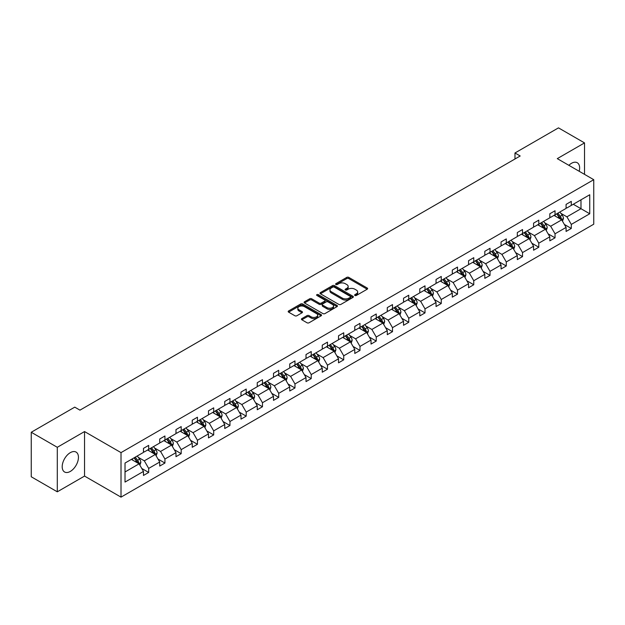 <?xml version="1.0" encoding="UTF-8"?>
<svg xmlns="http://www.w3.org/2000/svg" width="625" height="625" viewBox="0 0 625 625"><rect width="100%" height="100%" fill="white"/><g stroke="black" fill="none" stroke-linecap="round" stroke-linejoin="round"><path stroke-width="0.94" d="M354.914 295.477A1.016 0.586 0 0 0 356.344 295.477L367.211 289.203A1.445 0.836 0 0 0 367.633 288.617A1.445 0.836 0 0 0 367.211 288.023L348.797 277.391A1.445 0.836 0 0 0 346.758 277.391L335.891 283.672A1.016 0.586 0 0 0 335.594 284.078A1.016 0.586 0 0 0 335.891 284.492A1.016 0.586 0 0 0 337.32 284.492L338.727 283.68A4.625 2.672 0 0 1 345.273 283.68L346.805 284.57A4.625 2.672 0 0 1 348.164 286.461A4.625 2.672 0 0 1 346.805 288.352L345.398 289.156A1.016 0.586 0 0 0 345.102 289.57A1.016 0.586 0 0 0 345.398 289.984A1.016 0.586 0 0 0 346.828 289.984L348.234 289.172A4.625 2.672 0 0 1 354.781 289.172L356.32 290.062A4.625 2.672 0 0 1 357.672 291.953A4.625 2.672 0 0 1 356.32 293.836L354.914 294.648A1.016 0.586 0 0 0 354.617 295.062A1.016 0.586 0 0 0 354.914 295.477L354.914 294.648M70.32 471.422A11.492 6.633 120 0 0 77.828 461.289A11.492 6.633 120 0 0 76.07 452.078A11.492 6.633 120 0 0 70.32 452.648A11.492 6.633 120 0 0 62.813 462.781A11.492 6.633 120 0 0 64.578 471.992A11.492 6.633 120 0 0 70.32 471.422M579.195 171.281A11.492 6.633 120 0 0 577.25 162.727A11.492 6.633 120 0 0 571.508 163.297A11.492 6.633 120 0 0 568.867 165.32M301.859 318.609A1.445 0.836 0 0 0 301.43 319.203A1.445 0.836 0 0 0 301.859 319.789L307.023 322.773A1.445 0.836 0 0 0 309.062 322.773L321.133 315.805A1.445 0.836 0 0 0 321.555 315.211A1.445 0.836 0 0 0 321.133 314.625L302.727 303.992A1.445 0.836 0 0 0 300.68 303.992L288.609 310.961A1.445 0.836 0 0 0 288.188 311.555A1.445 0.836 0 0 0 288.609 312.141L294.852 315.742A1.445 0.836 0 0 0 296.898 315.742L302.062 312.766A1.445 0.836 0 0 0 302.484 312.172A1.445 0.836 0 0 0 302.062 311.586L298.969 309.797A3.867 2.234 0 0 1 297.836 308.219A3.867 2.234 0 0 1 300.219 306.156A3.867 2.234 0 0 1 304.438 306.641L316.555 313.633A3.867 2.234 0 0 1 317.688 315.211A3.867 2.234 0 0 1 315.305 317.281A3.867 2.234 0 0 1 311.086 316.797L309.062 315.625A1.445 0.836 0 0 0 307.023 315.625L301.859 318.609L301.859 319.789L307.023 316.828L307.023 315.625M84.547 431.562L57.297 447.297L31.25 432.258L31.25 476.773L57.297 491.812L84.547 476.078L121.016 497.133L121.016 452.617L84.547 431.562L84.547 476.078M584.531 174.367L584.531 142.906L557.281 158.633L593.75 179.688L121.016 452.617M584.531 142.906L558.477 127.867L514.977 152.977L514.977 158.992M31.25 432.258L74.75 407.141L79.961 410.148L520.188 155.984L514.977 152.977M338.828 304.406A1.445 0.836 0 0 0 340.875 304.406L352.945 297.438A1.445 0.836 0 0 0 353.367 296.852A1.445 0.836 0 0 0 352.945 296.258L334.531 285.633A1.445 0.836 0 0 0 332.484 285.633L320.422 292.602A1.445 0.836 0 0 0 319.992 293.188A1.445 0.836 0 0 0 320.422 293.781L338.828 304.406M317.297 295.695A1.016 0.586 0 0 1 318.32 295.836L337.016 306.633L324.969 313.594A1.445 0.836 0 0 1 322.922 313.594L304.516 302.961L309.68 300L309.68 298.797L304.516 301.781A1.445 0.836 0 0 0 304.094 302.375A1.445 0.836 0 0 0 304.516 302.961L304.516 301.781M309.68 300A1.445 0.836 0 0 1 311.727 300L311.727 298.797A1.445 0.836 0 0 0 309.68 298.797M311.727 298.797L319.188 303.109A1.445 0.836 0 0 0 321.234 303.109L324.664 301.133A1.445 0.836 0 0 0 325.086 300.539A1.445 0.836 0 0 0 324.664 299.953L316.891 295.461A1.016 0.586 0 0 1 316.594 295.047A1.016 0.586 0 0 1 317.219 294.508A1.016 0.586 0 0 1 318.32 294.633L337.039 305.445A1.445 0.836 0 0 1 337.461 306.031A1.445 0.836 0 0 1 337.039 306.625L337.039 305.445M57.297 447.297L57.297 491.812M125.023 463.055L143.469 452.406L143.469 448.383L148.68 445.375L148.68 449.398L159.727 443.023L159.727 438.992L164.93 435.984L164.93 440.016L175.977 433.641L175.977 429.609L181.188 426.602L181.188 430.633L192.234 424.258L192.234 420.227L197.445 417.219L197.445 421.25L208.484 414.875L208.484 410.844L213.695 407.836L213.695 411.867L224.742 405.484L224.742 401.453L229.953 398.445L229.953 402.477L240.992 396.102L240.992 392.07L246.203 389.062L246.203 393.094L257.25 386.719L257.25 382.688L262.461 379.68L262.461 383.711L273.508 377.336L273.508 373.305L278.711 370.297L278.711 374.328L289.758 367.953L289.758 363.922L294.969 360.914L294.969 364.945L306.016 358.562L306.016 354.531L311.227 351.523L311.227 355.555L322.266 349.18L322.266 345.148L327.477 342.141L327.477 346.172L338.523 339.797L338.523 335.766L343.734 332.758L343.734 336.789L354.781 330.414L354.781 326.383L359.984 323.375L359.984 327.406L371.031 321.023L371.031 317L376.242 313.992L376.242 318.016L387.289 311.641L387.289 307.609L392.5 304.602L392.5 308.633L403.539 302.258L403.539 298.227L408.75 295.219L408.75 299.25L419.797 292.875L419.797 288.844L425.008 285.836L425.008 289.867L436.047 283.492L436.047 279.461L441.258 276.453L441.258 280.484L452.305 274.102L452.305 270.078L457.516 267.062L457.516 271.094L468.562 264.719L468.562 260.688L473.766 257.68L473.766 261.711L484.812 255.336L484.812 251.305L490.023 248.297L490.023 252.328L501.07 245.953L501.07 241.922L506.281 238.914L506.281 242.945L517.32 236.57L517.32 232.539L522.531 229.531L522.531 233.562L533.578 227.18L533.578 223.148L538.789 220.141L538.789 224.172L549.828 217.797L549.828 213.766L555.039 210.758L555.039 214.789L566.086 208.414L566.086 204.383L571.297 201.375L571.297 205.406L589.742 194.758L589.742 213.766L571.297 224.414L571.297 228.445L566.086 231.453L566.086 227.422L555.039 233.797L555.039 237.828L549.828 240.836L549.828 236.805L538.789 243.187L538.789 247.219L533.578 250.227L533.578 246.195L522.531 252.57L522.531 256.602L517.32 259.609L517.32 255.578L506.281 261.953L506.281 265.984L501.07 268.992L501.07 264.961L490.023 271.336L490.023 275.367L484.812 278.375L484.812 274.344L473.766 280.719L473.766 284.75L468.562 287.758L468.562 283.727L457.516 290.109L457.516 294.141L452.305 297.148L452.305 293.117L441.258 299.492L441.258 303.523L436.047 306.531L436.047 302.5L425.008 308.875L425.008 312.906L419.797 315.914L419.797 311.883L408.75 318.258L408.75 322.289L403.539 325.297L403.539 321.266L392.5 327.648L392.5 331.672L387.289 334.68L387.289 330.656L376.242 337.031L376.242 341.062L371.031 344.07L371.031 340.039L359.984 346.414L359.984 350.445L354.781 353.453L354.781 349.422L343.734 355.797L343.734 359.828L338.523 362.836L338.523 358.805L327.477 365.18L327.477 369.211L322.266 372.219L322.266 368.188L311.227 374.57L311.227 378.594L306.016 381.602L306.016 377.578L294.969 383.953L294.969 387.984L289.758 390.992L289.758 386.961L278.711 393.336L278.711 397.367L273.508 400.375L273.508 396.344L262.461 402.719L262.461 406.75L257.25 409.758L257.25 405.727L246.203 412.102L246.203 416.133L240.992 419.141L240.992 415.109L229.953 421.492L229.953 425.523L224.742 428.531L224.742 424.5L213.695 430.875L213.695 434.906L208.484 437.914L208.484 433.883L197.445 440.258L197.445 444.289L192.234 447.297L192.234 443.266L181.188 449.641L181.188 453.672L175.977 456.68L175.977 452.648L164.93 459.023L164.93 463.055L159.727 466.062L159.727 462.031L148.68 468.414L148.68 472.445L143.469 475.453L143.469 471.422L125.023 482.07L125.023 463.055M121.016 497.133L593.75 224.203L593.75 179.688M147.633 450L155.344 454.453L144.305 460.828L138.273 457.352M144.305 460.828L148.68 468.414M155.344 454.453L159.727 462.031M143.469 451.445L144.305 451.93L148.68 449.398M163.891 440.617L171.602 445.07L160.555 451.445L154.523 447.969M160.555 451.445L164.93 459.023M171.602 445.07L175.977 452.648M159.727 442.062L160.555 442.547L164.93 440.016M180.148 431.234L187.859 435.687L176.812 442.062L170.781 438.578M176.812 442.062L181.188 449.641M187.859 435.687L192.234 443.266M175.977 432.68L176.812 433.156L181.188 430.633M196.398 421.852L204.109 426.305L193.062 432.68L187.031 429.195M193.062 432.68L197.445 440.258M204.109 426.305L208.484 433.883M192.234 423.297L193.062 423.773L197.445 421.25M212.656 412.469L220.367 416.914L209.32 423.297L203.289 419.812M209.32 423.297L213.695 430.875M220.367 416.914L224.742 424.5M208.484 413.906L209.32 414.391L213.695 411.867M228.906 403.078L236.617 407.531L225.578 413.906L219.547 410.43M225.578 413.906L229.953 421.492M236.617 407.531L240.992 415.109M224.742 404.523L225.578 405.008L229.953 402.477M245.164 393.695L252.875 398.148L241.828 404.523L235.797 401.047M241.828 404.523L246.203 412.102M252.875 398.148L257.25 405.727M240.992 395.141L241.828 395.625L246.203 393.094M261.414 384.312L269.125 388.766L258.086 395.141L252.055 391.656M258.086 395.141L262.461 402.719M269.125 388.766L273.508 396.344M257.25 385.758L258.086 386.234L262.461 383.711M277.672 374.93L285.383 379.383L274.336 385.758L268.305 382.273M274.336 385.758L278.711 393.336M285.383 379.383L289.758 386.961M273.508 376.375L274.336 376.852L278.711 374.328M293.93 365.547L301.641 369.992L290.594 376.375L284.562 372.891M290.594 376.375L294.969 383.953M301.641 369.992L306.016 377.578M289.758 366.984L290.594 367.469L294.969 364.945M310.18 356.156L317.891 360.609L306.844 366.984L300.82 363.508M306.844 366.984L311.227 374.57M317.891 360.609L322.266 368.188M306.016 357.602L306.844 358.086L311.227 355.555M326.438 346.773L334.148 351.227L323.102 357.602L317.07 354.117M323.102 357.602L327.477 365.18M334.148 351.227L338.523 358.805M322.266 348.219L323.102 348.703L327.477 346.172M342.688 337.391L350.398 341.844L339.359 348.219L333.328 344.734M339.359 348.219L343.734 355.797M350.398 341.844L354.781 349.422M338.523 338.836L339.359 339.312L343.734 336.789M358.945 328.008L366.656 332.461L355.609 338.836L349.578 335.352M355.609 338.836L359.984 346.414M366.656 332.461L371.031 340.039M354.781 329.445L355.609 329.93L359.984 327.406M375.203 318.617L382.914 323.07L371.867 329.453L365.836 325.969M371.867 329.453L376.242 337.031M382.914 323.07L387.289 330.656M371.031 320.062L371.867 320.547L376.242 318.016M391.453 309.234L399.164 313.688L388.117 320.062L382.086 316.586M388.117 320.062L392.5 327.648M399.164 313.688L403.539 321.266M387.289 310.68L388.117 311.164L392.5 308.633M407.711 299.852L415.422 304.305L404.375 310.68L398.344 307.195M404.375 310.68L408.75 318.258M415.422 304.305L419.797 311.883M403.539 301.297L404.375 301.773L408.75 299.25M423.961 290.469L431.672 294.922L420.633 301.297L414.602 297.812M420.633 301.297L425.008 308.875M431.672 294.922L436.047 302.5M419.797 291.914L420.633 292.391L425.008 289.867M440.219 281.086L447.93 285.531L436.883 291.914L430.852 288.43M436.883 291.914L441.258 299.492M447.93 285.531L452.305 293.117M436.047 282.523L436.883 283.008L441.258 280.484M456.469 271.695L464.18 276.148L453.141 282.523L447.109 279.047M453.141 282.523L457.516 290.109M464.18 276.148L468.562 283.727M452.305 273.141L453.141 273.625L457.516 271.094M472.727 262.312L480.438 266.766L469.391 273.141L463.359 269.664M469.391 273.141L473.766 280.719M480.438 266.766L484.812 274.344M468.562 263.758L469.391 264.242L473.766 261.711M488.984 252.93L496.695 257.383L485.648 263.758L479.617 260.273M485.648 263.758L490.023 271.336M496.695 257.383L501.07 264.961M484.812 254.375L485.648 254.852L490.023 252.328M505.234 243.547L512.945 248L501.898 254.375L495.867 250.891M501.898 254.375L506.281 261.953M512.945 248L517.32 255.578M501.07 244.992L501.898 245.469L506.281 242.945M521.492 234.164L529.203 238.609L518.156 244.992L512.125 241.508M518.156 244.992L522.531 252.57M529.203 238.609L533.578 246.195M517.32 235.602L518.156 236.086L522.531 233.562M537.742 224.773L545.453 229.227L534.414 235.602L528.383 232.125M534.414 235.602L538.789 243.187M545.453 229.227L549.828 236.805M533.578 226.219L534.414 226.703L538.789 224.172M554 215.391L561.711 219.844L550.664 226.219L544.633 222.742M550.664 226.219L555.039 233.797M561.711 219.844L566.086 227.422M549.828 216.836L550.664 217.32L555.039 214.789M573.273 204.266L580.984 208.711L566.922 216.836L560.891 213.352M566.922 216.836L571.297 224.414M589.742 213.766L580.984 208.711L580.984 199.812L589.742 194.758M566.086 207.453L566.922 207.93L571.297 205.406M125.023 471.961L139.094 463.836L131.383 459.391M139.094 463.836L143.469 471.422M564.367 224.445L571.297 228.445M548.109 233.828L555.039 237.828M531.859 243.211L538.789 247.219M515.602 252.602L522.531 256.602M499.352 261.984L506.281 265.984M483.094 271.367L490.023 275.367M466.836 280.75L473.766 284.75M450.586 290.141L457.516 294.141M434.328 299.523L441.258 303.523M418.078 308.906L425.008 312.906M401.82 318.289L408.75 322.289M385.57 327.672L392.5 331.672M369.312 337.062L376.242 341.062M353.055 346.445L359.984 350.445M336.805 355.828L343.734 359.828M320.547 365.211L327.477 369.211M304.297 374.594L311.227 378.594M288.039 383.984L294.969 387.984M271.789 393.367L278.711 397.367M255.531 402.75L262.461 406.75M239.273 412.133L246.203 416.133M223.023 421.516L229.953 425.523M206.766 430.906L213.695 434.906M190.516 440.289L197.445 444.289M174.258 449.672L181.188 453.672M158.008 459.055L164.93 463.055M141.75 468.445L148.68 472.445M355.312 295.617L356.32 295.039A4.625 2.672 0 0 0 357.672 293.156L357.672 291.953M348.164 286.461L348.164 287.664A4.625 2.672 0 0 1 346.805 289.555L345.805 290.133M367.188 289.219L348.797 278.594A1.445 0.836 0 0 0 346.758 278.594L336.289 284.641M352.922 297.453L334.531 286.836A1.445 0.836 0 0 0 332.484 286.836L320.438 293.789L320.422 292.602M350.383 297.266A1.016 0.586 0 0 0 350.68 296.852A1.016 0.586 0 0 0 350.383 296.438L334.227 287.109A1.016 0.586 0 0 0 332.797 287.109L331.312 287.961A4.625 2.672 0 0 0 329.953 289.852A4.625 2.672 0 0 0 331.312 291.742L342.359 298.117A4.625 2.672 0 0 0 348.898 298.117L350.383 297.266L350.383 298.469A1.016 0.586 0 0 0 350.68 298.055L350.68 296.852M329.953 289.852L329.953 291.055A4.625 2.672 0 0 0 331.312 292.945L331.312 291.742M350.383 298.469L348.898 299.32A4.625 2.672 0 0 1 342.359 299.32L331.312 292.945M311.727 300L319.188 304.312A1.445 0.836 0 0 0 321.234 304.312L324.664 302.336A1.445 0.836 0 0 0 325.086 301.742L325.086 300.539M326.938 307.586A3.867 2.234 0 0 0 331.156 308.07A3.867 2.234 0 0 0 333.547 306A3.867 2.234 0 0 0 332.414 304.422L328.141 301.961A1.445 0.836 0 0 0 326.094 301.961L322.672 303.938A1.445 0.836 0 0 0 322.242 304.523A1.445 0.836 0 0 0 322.672 305.117L326.938 307.586L326.938 308.789A3.867 2.234 0 0 0 331.156 309.273A3.867 2.234 0 0 0 333.547 307.203L333.547 306M322.242 304.523L322.242 305.727A1.445 0.836 0 0 0 322.672 306.32L322.672 305.117M326.938 308.789L322.672 306.32M317.688 315.211L317.688 316.414A3.867 2.234 0 0 1 315.305 318.484A3.867 2.234 0 0 1 311.086 318L309.062 316.828A1.445 0.836 0 0 0 307.023 316.828M297.836 308.219L297.836 309.422A3.867 2.234 0 0 0 298.969 311L298.969 309.797M302.039 312.773L298.969 311M321.133 314.625L321.133 315.805L302.727 305.195A1.445 0.836 0 0 0 300.68 305.195L288.633 312.156M562.5 221.219L563.461 218.445A3.906 2.258 -120 0 0 562.211 215.125L559.875 212M555.68 216.359L554.664 215.008M561.133 219.508L561.352 218.617A3.906 2.258 -120 0 0 560.234 216.266L557.898 213.141M556.914 213.711L559.492 217.141A1.992 1.148 60 0 1 559.852 217.75L561.352 218.617M556.641 213.867L558.984 216.984A3.906 2.258 60 0 1 559.953 218.828M546.25 230.602L547.203 227.836A3.906 2.258 -120 0 0 545.961 224.508L543.617 221.383M539.422 225.75L538.406 224.391M544.875 228.898L545.094 228A3.906 2.258 -120 0 0 543.977 225.648L541.641 222.523M540.664 223.094L543.234 226.531A1.992 1.148 60 0 1 543.602 227.133L545.094 228M540.391 223.25L542.727 226.375A3.906 2.258 60 0 1 543.703 228.219M529.992 239.984L530.953 237.219A3.906 2.258 -120 0 0 529.703 233.891L527.367 230.766M523.172 235.133L522.156 233.773M528.625 238.281L528.844 237.383A3.906 2.258 -120 0 0 527.727 235.031L525.383 231.914M524.406 232.477L526.984 235.914A1.992 1.148 60 0 1 527.344 236.516L528.844 237.383M524.133 232.633L526.477 235.758A3.906 2.258 60 0 1 527.445 237.602M513.734 249.367L514.695 246.602A3.906 2.258 -120 0 0 513.453 243.273L511.109 240.156M506.914 244.516L505.898 243.164M512.367 247.664L512.586 246.766A3.906 2.258 -120 0 0 511.469 244.422L509.133 241.297M508.156 241.859L510.727 245.297A1.992 1.148 60 0 1 511.086 245.898L512.586 246.766M507.883 242.016L510.219 245.141A3.906 2.258 60 0 1 511.195 246.984M497.484 258.75L498.445 255.984A3.906 2.258 -120 0 0 497.195 252.664L494.859 249.539M490.664 253.898L489.648 252.547M496.117 257.047L496.336 256.148A3.906 2.258 -120 0 0 495.219 253.805L492.875 250.68M491.898 251.242L494.477 254.68A1.992 1.148 60 0 1 494.836 255.289L496.336 256.148M491.625 251.406L493.969 254.523A3.906 2.258 60 0 1 494.938 256.367M481.227 268.141L482.188 265.367A3.906 2.258 -120 0 0 480.938 262.047L478.602 258.922M474.406 263.281L473.391 261.93M479.859 266.43L480.078 265.539A3.906 2.258 -120 0 0 478.961 263.188L476.625 260.062M475.641 260.633L478.219 264.07A1.992 1.148 60 0 1 478.578 264.672L480.078 265.539M475.375 260.789L477.711 263.906A3.906 2.258 60 0 1 478.688 265.75M464.977 277.523L465.93 274.758A3.906 2.258 -120 0 0 464.687 271.43L462.344 268.305M458.148 272.672L457.141 271.312M463.609 275.82L463.828 274.922A3.906 2.258 -120 0 0 462.703 272.57L460.367 269.453M459.391 270.016L461.961 273.453A1.992 1.148 60 0 1 462.328 274.055L463.828 274.922M459.117 270.172L461.453 273.297A3.906 2.258 60 0 1 462.43 275.141M448.719 286.906L449.68 284.141A3.906 2.258 -120 0 0 448.43 280.812L446.094 277.688M441.898 282.055L440.883 280.695M447.352 285.203L447.57 284.305A3.906 2.258 -120 0 0 446.453 281.953L444.109 278.836M443.133 279.398L445.711 282.836A1.992 1.148 60 0 1 446.07 283.438L447.57 284.305M442.859 279.555L445.203 282.68A3.906 2.258 60 0 1 446.172 284.523M432.469 296.289L433.422 293.523A3.906 2.258 -120 0 0 432.18 290.195L429.836 287.078M425.641 291.438L424.625 290.086M431.094 294.586L431.313 293.688A3.906 2.258 -120 0 0 430.195 291.344L427.859 288.219M426.883 288.781L429.453 292.219A1.992 1.148 60 0 1 429.812 292.828L431.313 293.688M426.609 288.938L428.945 292.062A3.906 2.258 60 0 1 429.922 293.906M416.211 305.672L417.172 302.906A3.906 2.258 -120 0 0 415.922 299.586L413.586 296.461M409.391 300.82L408.375 299.469M414.844 303.969L415.062 303.078A3.906 2.258 -120 0 0 413.945 300.727L411.602 297.602M410.625 298.164L413.203 301.602A1.992 1.148 60 0 1 413.562 302.211L415.062 303.078M410.352 298.328L412.695 301.445A3.906 2.258 60 0 1 413.664 303.289M399.953 315.062L400.914 312.289A3.906 2.258 -120 0 0 399.672 308.969L397.328 305.844M393.133 310.203L392.117 308.852M398.586 313.352L398.805 312.461A3.906 2.258 -120 0 0 397.688 310.109L395.352 306.984M394.375 307.555L396.945 310.992A1.992 1.148 60 0 1 397.305 311.594L398.805 312.461M394.102 307.711L396.438 310.836A3.906 2.258 60 0 1 397.414 312.68M383.703 324.445L384.664 321.68A3.906 2.258 -120 0 0 383.414 318.352L381.078 315.227M376.883 319.594L375.867 318.234M382.336 322.742L382.555 321.844A3.906 2.258 -120 0 0 381.438 319.492L379.094 316.375M378.117 316.938L380.688 320.375A1.992 1.148 60 0 1 381.055 320.977L382.555 321.844M377.844 317.094L380.188 320.219A3.906 2.258 60 0 1 381.156 322.062M367.445 333.828L368.406 331.062A3.906 2.258 -120 0 0 367.156 327.734L364.82 324.617M360.625 328.977L359.609 327.625M366.078 332.125L366.297 331.227A3.906 2.258 -120 0 0 365.18 328.883L362.844 325.758M361.859 326.32L364.438 329.758A1.992 1.148 60 0 1 364.797 330.359L366.297 331.227M361.594 326.477L363.93 329.602A3.906 2.258 60 0 1 364.906 331.445M351.195 343.211L352.148 340.445A3.906 2.258 -120 0 0 350.906 337.117L348.562 334M344.367 338.359L343.359 337.008M349.828 341.508L350.047 340.609A3.906 2.258 -120 0 0 348.922 338.266L346.586 335.141M345.609 335.703L348.18 339.141A1.992 1.148 60 0 1 348.547 339.75L350.047 340.609M345.336 335.859L347.672 338.984A3.906 2.258 60 0 1 348.648 340.828M334.938 352.594L335.898 349.828A3.906 2.258 -120 0 0 334.648 346.508L332.312 343.383M328.117 347.742L327.102 346.391M333.57 350.891L333.789 350A3.906 2.258 -120 0 0 332.672 347.648L330.328 344.523M329.352 345.094L331.93 348.523A1.992 1.148 60 0 1 332.289 349.133L333.789 350M329.078 345.25L331.422 348.367A3.906 2.258 60 0 1 332.391 350.211M318.688 361.984L319.641 359.211A3.906 2.258 -120 0 0 318.398 355.891L316.055 352.766M311.859 357.125L310.844 355.773M317.312 360.281L317.531 359.383A3.906 2.258 -120 0 0 316.414 357.031L314.078 353.906M313.102 354.477L315.672 357.914A1.992 1.148 60 0 1 316.031 358.516L317.531 359.383M312.828 354.633L315.164 357.758A3.906 2.258 60 0 1 316.141 359.602M302.43 371.367L303.391 368.602A3.906 2.258 -120 0 0 302.141 365.273L299.805 362.148M295.609 366.516L294.594 365.156M301.062 369.664L301.281 368.766A3.906 2.258 -120 0 0 300.164 366.414L297.82 363.297M296.844 363.859L299.422 367.297A1.992 1.148 60 0 1 299.781 367.898L301.281 368.766M296.57 364.016L298.914 367.141A3.906 2.258 60 0 1 299.883 368.984M286.172 380.75L287.133 377.984A3.906 2.258 -120 0 0 285.891 374.656L283.547 371.539M279.352 375.898L278.336 374.547M284.805 379.047L285.023 378.148A3.906 2.258 -120 0 0 283.906 375.805L281.57 372.68M280.586 373.242L283.164 376.68A1.992 1.148 60 0 1 283.523 377.281L285.023 378.148M280.32 373.398L282.656 376.523A3.906 2.258 60 0 1 283.633 378.367M269.922 390.133L270.875 387.367A3.906 2.258 -120 0 0 269.633 384.039L267.297 380.922M263.102 385.281L262.086 383.93M268.555 388.43L268.773 387.531A3.906 2.258 -120 0 0 267.656 385.188L265.312 382.062M264.336 382.625L266.906 386.062A1.992 1.148 60 0 1 267.273 386.672L268.773 387.531M264.062 382.781L266.406 385.906A3.906 2.258 60 0 1 267.375 387.75M253.664 399.523L254.625 396.75A3.906 2.258 -120 0 0 253.375 393.43L251.039 390.305M246.844 394.664L245.828 393.312M252.297 397.812L252.516 396.922A3.906 2.258 -120 0 0 251.398 394.57L249.062 391.445M248.078 392.016L250.656 395.445A1.992 1.148 60 0 1 251.016 396.055L252.516 396.922M247.805 392.172L250.148 395.289A3.906 2.258 60 0 1 251.117 397.133M237.414 408.906L238.367 406.141A3.906 2.258 -120 0 0 237.125 402.812L234.781 399.688M230.586 404.055L229.578 402.695M236.047 407.203L236.258 406.305A3.906 2.258 -120 0 0 235.141 403.953L232.805 400.828M231.828 401.398L234.398 404.836A1.992 1.148 60 0 1 234.766 405.438L236.258 406.305M231.555 401.555L233.891 404.68A3.906 2.258 60 0 1 234.867 406.523M221.156 418.289L222.117 415.523A3.906 2.258 -120 0 0 220.867 412.195L218.531 409.07M214.336 413.438L213.32 412.078M219.789 416.586L220.008 415.688A3.906 2.258 -120 0 0 218.891 413.336L216.547 410.219M215.57 410.781L218.148 414.219A1.992 1.148 60 0 1 218.508 414.82L220.008 415.688M215.297 410.938L217.641 414.062A3.906 2.258 60 0 1 218.609 415.906M204.906 427.672L205.859 424.906A3.906 2.258 -120 0 0 204.617 421.578L202.273 418.461M198.078 422.82L197.062 421.469M203.531 425.969L203.75 425.07A3.906 2.258 -120 0 0 202.633 422.727L200.297 419.602M199.32 420.164L201.891 423.602A1.992 1.148 60 0 1 202.25 424.203L203.75 425.07M199.047 420.32L201.383 423.445A3.906 2.258 60 0 1 202.359 425.289M188.648 437.055L189.609 434.289A3.906 2.258 -120 0 0 188.359 430.969L186.023 427.844M181.828 432.203L180.812 430.852M187.281 435.352L187.5 434.453A3.906 2.258 -120 0 0 186.383 432.109L184.039 428.984M183.062 429.547L185.641 432.984A1.992 1.148 60 0 1 186 433.594L187.5 434.453M182.789 429.711L185.133 432.828A3.906 2.258 60 0 1 186.102 434.672M172.391 446.445L173.352 443.672A3.906 2.258 -120 0 0 172.102 440.352L169.766 437.227M165.57 441.586L164.555 440.234M171.023 444.734L171.242 443.844A3.906 2.258 -120 0 0 170.125 441.492L167.789 438.367M166.805 438.938L169.383 442.375A1.992 1.148 60 0 1 169.742 442.977L171.242 443.844M166.539 439.094L168.875 442.211A3.906 2.258 60 0 1 169.852 444.055M156.141 455.828L157.094 453.062A3.906 2.258 -120 0 0 155.852 449.734L153.508 446.609M149.312 450.977L148.305 449.617M154.773 454.125L154.992 453.227A3.906 2.258 -120 0 0 153.875 450.875L151.531 447.758M150.555 448.32L153.125 451.758A1.992 1.148 60 0 1 153.492 452.359L154.992 453.227M150.281 448.477L152.617 451.602A3.906 2.258 60 0 1 153.594 453.445M139.883 465.211L140.844 462.445A3.906 2.258 -120 0 0 139.594 459.117L137.258 455.992M133.062 460.359L132.047 459M138.516 463.508L138.734 462.609A3.906 2.258 -120 0 0 137.617 460.258L135.273 457.141M134.297 457.703L136.875 461.141A1.992 1.148 60 0 1 137.234 461.742L138.734 462.609M134.023 457.859L136.367 460.984A3.906 2.258 60 0 1 137.336 462.828M356.32 295.039L356.32 293.836M345.398 289.984L345.398 289.156M346.805 289.555L346.805 288.352M335.891 284.492L335.891 283.672M346.758 278.594L346.758 277.391M348.797 278.594L348.797 277.391M367.211 289.203L367.211 288.023M332.484 286.836L332.484 285.633M334.531 286.836L334.531 285.633M352.945 297.438L352.945 296.258M342.359 299.32L342.359 298.117M348.898 299.32L348.898 298.117M319.188 304.312L319.188 303.109M321.234 304.312L321.234 303.109M324.664 302.336L324.664 301.133M318.32 295.836L318.32 294.633M309.062 316.828L309.062 315.625M311.086 318L311.086 316.797M302.062 312.766L302.062 311.586M288.609 312.141L288.609 310.961M300.68 305.195L300.68 303.992M302.727 305.195L302.727 303.992M561.43 219.68L563.438 218.523M560.234 216.266L562.211 215.125M557.875 217.625L558.984 216.984M545.172 229.062L547.18 227.906M543.977 225.648L545.961 224.508M541.617 227.016L542.727 226.375M528.922 238.453L530.922 237.289M527.727 235.031L529.703 233.891M525.367 236.398L526.477 235.758M512.664 247.836L514.672 246.68M511.469 244.422L513.453 243.273M509.109 245.781L510.219 245.141M496.414 257.219L498.414 256.062M495.219 253.805L497.195 252.664M492.852 255.164L493.969 254.523M480.156 266.602L482.164 265.445M478.961 263.188L480.938 262.047M476.602 264.555L477.711 263.906M463.898 275.984L465.906 274.828M462.703 272.57L464.687 271.43M460.344 273.938L461.453 273.297M447.648 285.375L449.656 284.211M446.453 281.953L448.43 280.812M444.094 283.32L445.203 282.68M431.391 294.758L433.398 293.602M430.195 291.344L432.18 290.195M427.836 292.703L428.945 292.062M415.141 304.141L417.141 302.984M413.945 300.727L415.922 299.586M411.586 302.086L412.695 301.445M398.883 313.523L400.891 312.367M397.688 310.109L399.672 308.969M395.328 311.477L396.438 310.836M382.625 322.914L384.633 321.75M381.438 319.492L383.414 318.352M379.07 320.859L380.188 320.219M366.375 332.297L368.383 331.133M365.18 328.883L367.156 327.734M362.82 330.242L363.93 329.602M350.117 341.68L352.125 340.523M348.922 338.266L350.906 337.117M346.562 339.625L347.672 338.984M333.867 351.062L335.867 349.906M332.672 347.648L334.648 346.508M330.312 349.008L331.422 348.367M317.609 360.445L319.617 359.289M316.414 357.031L318.398 355.891M314.055 358.398L315.164 357.758M301.359 369.836L303.359 368.672M300.164 366.414L302.141 365.273M297.805 367.781L298.914 367.141M285.102 379.219L287.109 378.062M283.906 375.805L285.891 374.656M281.547 377.164L282.656 376.523M268.844 388.602L270.852 387.445M267.656 385.188L269.633 384.039M265.289 386.547L266.406 385.906M252.594 397.984L254.602 396.828M251.398 394.57L253.375 393.43M249.039 395.93L250.148 395.289M236.336 407.367L238.344 406.211M235.141 403.953L237.125 402.812M232.781 405.32L233.891 404.68M220.086 416.758L222.086 415.594M218.891 413.336L220.867 412.195M216.531 414.703L217.641 414.062M203.828 426.141L205.836 424.984M202.633 422.727L204.617 421.578M200.273 424.086L201.383 423.445M187.578 435.523L189.578 434.367M186.383 432.109L188.359 430.969M184.016 433.469L185.133 432.828M171.32 444.906L173.328 443.75M170.125 441.492L172.102 440.352M167.766 442.859L168.875 442.211M155.062 454.289L157.07 453.133M153.875 450.875L155.852 449.734M151.508 452.242L152.617 451.602M138.812 463.68L140.82 462.516M137.617 460.258L139.594 459.117M135.258 461.625L136.367 460.984"/></g></svg>
